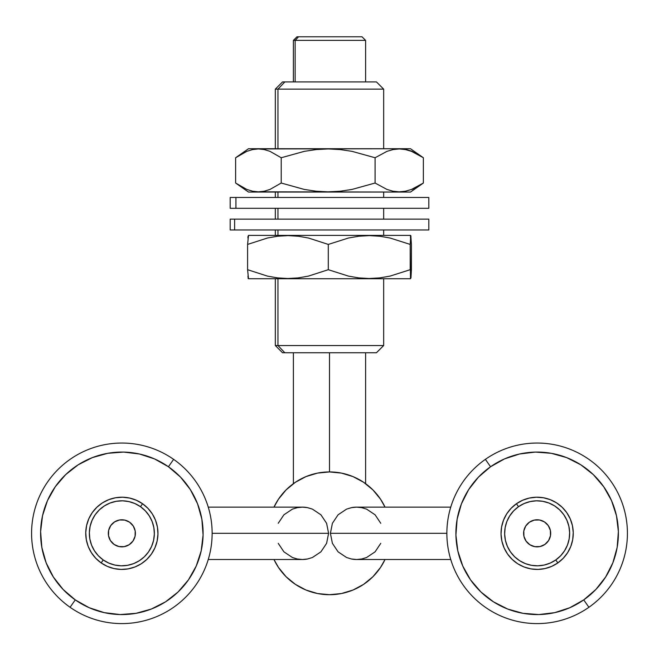 <?xml version="1.0" encoding="UTF-8"?>
<svg xmlns="http://www.w3.org/2000/svg" width="659" height="659" viewBox="0 0 659 659"><rect width="100%" height="100%" fill="white"/><g stroke="black" fill="none" stroke-linecap="round" stroke-linejoin="round"><path stroke-width="0.99" d="M374.172 81.914L284.828 81.914L277.958 89.138L383.67 89.138L277.958 89.138L277.958 148.728L277.958 89.138L284.828 81.914L282.554 81.914L275.33 89.138L277.958 89.138L275.33 89.138L275.33 148.728M277.958 345.538L275.33 345.538L277.958 345.538L277.958 278.724L277.958 345.538L383.67 345.538L277.958 345.538L284.828 352.754L277.958 345.538M275.33 278.724L275.33 345.538L282.554 352.754L284.828 352.754L282.703 352.754M360.424 36.78L298.576 36.78L295.141 40.388L365.613 40.388L295.141 40.388L295.141 81.914L295.141 40.388L298.576 36.78L297.003 36.78L293.387 40.388L295.141 40.388L293.387 40.388L293.387 81.914M277.958 235.395L277.958 229.975L277.958 235.395M277.958 219.142L277.958 208.31L277.958 219.142M277.958 197.478L277.958 192.057L277.958 197.478M365.613 81.914L365.613 40.388L361.997 36.78L297.102 36.78M374.172 352.754L284.828 352.754L376.446 352.754L383.67 345.538L383.67 278.724M383.67 148.728L383.67 89.138L376.446 81.914L282.703 81.914M129.617 522.225A13.542 13.542 0 0 0 110.761 525.553A13.542 13.542 0 0 0 114.089 544.416A13.542 13.542 0 0 1 110.761 525.553A13.542 13.542 0 0 1 129.617 522.225L133.275 526.039L135.194 530.965L135.079 536.245L132.953 541.08L129.131 544.738L124.213 546.657L118.925 546.542L114.089 544.416L110.432 540.594L108.521 535.676L108.636 530.388L110.761 525.553L114.575 521.895L119.501 519.984L124.782 520.099L129.617 522.225A13.542 13.542 0 0 1 132.953 541.08A13.542 13.542 0 0 1 114.089 544.416A13.542 13.542 0 0 0 132.953 541.08A13.542 13.542 0 0 0 129.617 522.225M142.558 503.731L140.491 506.689A32.497 32.497 0 0 1 148.481 551.954A32.497 32.497 0 0 1 103.216 559.944L101.148 562.901A36.113 36.113 0 0 0 151.438 554.021A36.113 36.113 0 0 0 142.558 503.731A36.113 36.113 0 0 1 151.438 554.021A36.113 36.113 0 0 1 101.148 562.901A36.113 36.113 0 0 1 92.268 512.611A36.113 36.113 0 0 1 142.558 503.731L136.388 500.263L129.666 498.064L122.632 497.216L115.58 497.759L108.76 499.662L102.442 502.866L96.881 507.241L92.268 512.611L88.8 518.781L86.601 525.511L85.752 532.538L86.296 539.597L88.199 546.418L91.403 552.728L95.777 558.297L101.148 562.901L107.318 566.378L114.048 568.577L121.075 569.425L128.134 568.882L134.955 566.971L141.265 563.774L146.833 559.4L151.438 554.021L154.914 547.851L157.114 541.13L157.962 534.095L157.419 527.043L155.508 520.223L152.311 513.905L147.937 508.344L142.558 503.731A36.113 36.113 0 0 0 92.268 512.611A36.113 36.113 0 0 0 101.148 562.901L103.216 559.944L108.776 563.066L114.831 565.051L121.157 565.809L127.508 565.323L133.645 563.61L139.321 560.727L144.337 556.789L148.481 551.954L151.603 546.402L153.588 540.347L154.346 534.021L153.86 527.67L152.147 521.533L149.263 515.849L145.326 510.84L140.491 506.689L134.938 503.567L128.884 501.59L122.558 500.824L116.206 501.31L110.069 503.031L104.386 505.914L99.377 509.844L95.225 514.679L92.103 520.239L90.126 526.294L89.36 532.62L89.846 538.971L91.568 545.108L94.451 550.784L98.38 555.801L103.216 559.944A32.497 32.497 0 0 1 95.225 514.679A32.497 32.497 0 0 1 140.491 506.689L142.558 503.731M173.622 459.356L168.44 466.753A81.255 81.255 0 0 1 188.425 579.904A81.255 81.255 0 0 1 75.266 599.888L70.093 607.285A90.283 90.283 0 0 0 195.822 585.085A90.283 90.283 0 0 0 173.622 459.356A90.283 90.283 0 0 1 195.822 585.085A90.283 90.283 0 0 1 70.093 607.285A90.283 90.283 0 0 1 47.893 481.556A90.283 90.283 0 0 1 173.622 459.356A90.283 90.283 0 0 0 47.893 481.556A90.283 90.283 0 0 0 70.093 607.285L75.266 599.888L63.173 589.517L53.338 576.987L46.138 562.786L41.838 547.448L40.619 531.566L42.522 515.75L47.473 500.609L55.29 486.729L65.653 474.637L78.182 464.801L92.392 457.601L107.73 453.301L123.612 452.082L139.42 453.985L154.56 458.936L168.44 466.753L180.533 477.116L190.377 489.645L197.576 503.855L201.868 519.193L203.087 535.075L201.184 550.883L196.234 566.023L188.425 579.904L178.054 591.996L165.524 601.84L151.323 609.04L135.985 613.331L120.103 614.55L104.287 612.648L89.146 607.697L75.266 599.888A81.255 81.255 0 0 1 55.29 486.729A81.255 81.255 0 0 1 168.44 466.753L173.622 459.356M197.576 503.855L201.868 519.193M151.323 609.04L135.985 613.331M46.138 562.786L41.838 547.448M92.392 457.601L107.73 453.301M329.5 471.926L329.5 352.754L329.5 471.926L317.523 473.104L306.007 476.597L295.397 482.273L286.088 489.909L278.452 499.209L273.971 507.133A61.394 61.394 0 0 1 385.029 507.133L380.548 499.209L372.912 489.909L363.603 482.273L352.993 476.597L341.477 473.104L329.5 471.926M385.029 559.499A61.394 61.394 0 0 1 273.971 559.499L278.452 567.424L286.088 576.732L295.397 584.36L306.007 590.036L317.523 593.528L329.5 594.706L341.477 593.528L352.993 590.036L363.603 584.36L372.912 576.732L380.548 567.424L385.029 559.499M278.452 567.424L286.088 576.732L295.397 584.36M363.603 584.36L372.912 576.732L380.548 567.424M380.548 499.209L372.912 489.909L363.603 482.273M295.397 482.273L286.088 489.909L278.452 499.209M326.6 523.295L328.594 533.32L326.6 543.337L320.925 551.83L312.432 557.506L307.522 558.997L302.415 559.499A26.179 26.179 0 0 0 307.522 558.997L312.432 557.506L320.925 551.83L326.6 543.337L328.594 533.32L326.6 523.295L320.925 514.803L326.6 523.295M312.432 509.127L320.925 514.803L312.432 509.127L307.522 507.644L312.432 509.127M208.252 507.133L302.415 507.133L307.522 507.644A26.179 26.179 0 0 0 302.415 507.133L307.522 507.644L302.415 507.133L297.308 507.644L292.398 509.127L283.905 514.803L278.23 523.295M212.132 533.32L328.594 533.32L212.132 533.32M208.252 559.499L302.415 559.499L307.522 558.997L302.415 559.499L297.308 558.997L292.398 557.506L283.905 551.83L278.23 543.337M412.114 189.463L423.375 183.029L423.375 157.748L410.499 148.728L258.419 148.942L264.21 149.552L269.943 151.323L281.212 157.748L304.376 151.331L316.254 149.552L328.33 148.942L340.283 149.577L352.046 151.356L375.086 157.748L387.006 151.331L393.11 149.552L399.329 148.942L405.474 149.577L411.529 151.356L423.375 157.748L412.114 151.323L406.372 149.552M236.49 183.647L248.501 192.057L258.69 192.057L252.578 191.217L246.796 189.421L235.625 183.029L235.625 157.748L246.796 151.356L252.578 149.56L258.419 148.942L264.21 149.552L269.943 151.323L281.212 157.748L281.212 183.029L269.943 189.463L264.21 191.225L258.419 191.835L252.578 191.217L246.796 189.421L235.625 183.029L235.625 157.748L246.796 151.356L252.578 149.56L258.69 148.728L248.773 148.728M409.972 148.728L248.501 148.728L236.49 157.139M409.972 192.057L248.773 192.057M423.375 183.029L411.463 189.454L405.351 191.234L399.14 191.835L392.986 191.209L386.94 189.43L375.086 183.029L375.086 157.748L387.006 151.331L393.11 149.552L399.329 148.942L405.474 149.577L411.529 151.356L423.375 157.748L423.375 183.029L411.463 189.454L405.351 191.234L399.14 191.835L392.986 191.209L386.94 189.43L375.086 183.029L351.922 189.454L340.044 191.234L327.968 191.835L316.007 191.209L304.252 189.43L281.212 183.029L281.212 157.748L304.376 151.331L316.254 149.552L328.33 148.942L340.283 149.577L352.046 151.356L375.086 157.748L375.086 183.029L351.922 189.454L340.044 191.234L327.968 191.835L316.007 191.209L304.252 189.43L281.212 183.029L269.943 189.463L264.21 191.225L258.419 191.835L410.499 192.057L423.375 183.029M428.679 197.478L230.189 197.478L230.189 208.31L235.93 208.31L235.93 197.478L230.321 197.478M428.679 208.31L230.321 208.31M428.811 197.478L235.93 197.478L235.93 208.31L428.811 208.31L428.811 197.478M428.276 219.142L230.189 219.142L230.189 229.975L234.62 229.975L234.62 219.142L230.724 219.142M428.276 229.975L230.724 229.975M428.811 219.142L234.62 219.142L234.62 229.975L428.811 229.975L428.811 219.142M410.499 237.99L410.491 235.395L248.501 235.395L247.595 244.423L267.505 237.998L277.711 236.219L288.098 235.617L298.379 236.243L308.486 238.023L328.297 244.423L348.504 237.998L358.867 236.219L369.411 235.617L379.839 236.243L390.095 238.023L410.203 244.423L410.804 235.617L411.405 244.423L411.405 269.696L410.491 278.724L410.203 244.423L410.203 269.696L389.988 276.121L379.625 277.9L369.089 278.51L358.661 277.876L348.397 276.096L328.297 269.696L328.297 244.423L348.504 237.998L358.867 236.219L369.411 235.617L379.839 236.243L390.095 238.023L410.203 244.423M248.039 236.219L247.891 237.99M410.961 236.235L410.491 235.395L411.405 244.423L411.405 269.696L410.961 277.892L410.499 276.129M410.491 235.395L248.509 235.395M410.491 278.724L248.501 278.724L410.491 278.724L410.961 277.892M247.595 244.423L267.505 237.998L277.711 236.219L288.098 235.617L298.379 236.243L308.486 238.023L328.297 244.423L328.297 269.696L308.379 276.121L298.173 277.9L287.785 278.51L277.505 277.876L267.397 276.096L247.595 269.696L247.595 244.423L247.595 269.696L248.509 278.724M247.891 276.129L248.501 278.724M248.039 277.9L248.196 278.51M410.203 269.696L389.988 276.121L379.625 277.9L369.089 278.51L358.661 277.876L348.397 276.096L328.297 269.696L308.379 276.121L298.173 277.9L287.785 278.51L277.505 277.876L267.397 276.096L247.595 269.696M544.911 544.416A13.542 13.542 0 0 0 548.239 525.553A13.542 13.542 0 0 0 529.383 522.225A13.542 13.542 0 0 1 548.239 525.553A13.542 13.542 0 0 1 544.911 544.416L540.075 546.542L534.787 546.657L529.869 544.738L526.047 541.08L523.921 536.245L523.806 530.965L525.725 526.039L529.383 522.225L534.218 520.099L539.499 519.984L544.425 521.895L548.239 525.553L550.364 530.388L550.479 535.676L548.568 540.594L544.911 544.416A13.542 13.542 0 0 1 526.047 541.08A13.542 13.542 0 0 1 529.383 522.225A13.542 13.542 0 0 0 526.047 541.08A13.542 13.542 0 0 0 544.911 544.416M557.852 562.901L555.784 559.944A32.497 32.497 0 0 1 510.519 551.954A32.497 32.497 0 0 1 518.509 506.689L516.442 503.731A36.113 36.113 0 0 0 507.562 554.021A36.113 36.113 0 0 0 557.852 562.901A36.113 36.113 0 0 1 507.562 554.021A36.113 36.113 0 0 1 516.442 503.731A36.113 36.113 0 0 1 566.732 512.611A36.113 36.113 0 0 1 557.852 562.901L563.223 558.297L567.597 552.728L570.801 546.418L572.704 539.597L573.248 532.538L572.399 525.511L570.2 518.781L566.732 512.611L562.119 507.241L556.558 502.866L550.24 499.662L543.42 497.759L536.368 497.216L529.334 498.064L522.612 500.263L516.442 503.731L511.063 508.344L506.689 513.905L503.492 520.223L501.581 527.043L501.038 534.095L501.886 541.13L504.086 547.851L507.562 554.021L512.167 559.4L517.735 563.774L524.045 566.971L530.866 568.882L537.925 569.425L544.952 568.577L551.682 566.378L557.852 562.901A36.113 36.113 0 0 0 566.732 512.611A36.113 36.113 0 0 0 516.442 503.731L518.509 506.689L513.674 510.84L509.736 515.849L506.853 521.533L505.14 527.67L504.654 534.021L505.412 540.347L507.397 546.402L510.519 551.954L514.663 556.789L519.679 560.727L525.355 563.61L531.492 565.323L537.843 565.809L544.169 565.051L550.224 563.066L555.784 559.944L560.62 555.801L564.549 550.784L567.432 545.108L569.154 538.971L569.64 532.62L568.874 526.294L566.897 520.239L563.774 514.679L559.623 509.844L554.614 505.914L548.931 503.031L542.794 501.31L536.442 500.824L530.116 501.59L524.062 503.567L518.509 506.689A32.497 32.497 0 0 1 563.774 514.679A32.497 32.497 0 0 1 555.784 559.944L557.852 562.901M588.907 607.285L583.734 599.888A81.255 81.255 0 0 1 470.575 579.904A81.255 81.255 0 0 1 490.56 466.753L485.378 459.356A90.283 90.283 0 0 0 463.178 585.085A90.283 90.283 0 0 0 588.907 607.285A90.283 90.283 0 0 1 463.178 585.085A90.283 90.283 0 0 1 485.378 459.356A90.283 90.283 0 0 1 611.107 481.556A90.283 90.283 0 0 1 588.907 607.285A90.283 90.283 0 0 0 611.107 481.556A90.283 90.283 0 0 0 485.378 459.356L490.56 466.753L504.44 458.936L519.58 453.985L535.388 452.082L551.27 453.301L566.608 457.601L580.818 464.801L593.347 474.637L603.71 486.729L611.527 500.609L616.478 515.75L618.381 531.566L617.162 547.448L612.862 562.786L605.662 576.987L595.827 589.517L583.734 599.888L569.854 607.697L554.713 612.648L538.897 614.55L523.015 613.331L507.677 609.04L493.476 601.84L480.946 591.996L470.575 579.904L462.766 566.023L457.816 550.883L455.913 535.075L457.132 519.193L461.424 503.855L468.623 489.645L478.467 477.116L490.56 466.753A81.255 81.255 0 0 1 603.71 486.729A81.255 81.255 0 0 1 583.734 599.888L588.907 607.285M538.897 614.55L523.015 613.331M455.913 535.075L457.132 519.193M535.388 452.082L551.27 453.301M618.381 531.566L617.162 547.448M332.4 543.337L330.406 533.32L332.4 523.295L338.075 514.803L346.568 509.127L351.478 507.644L356.585 507.133A26.179 26.179 0 0 0 351.478 507.644L346.568 509.127L338.075 514.803L332.4 523.295L330.406 533.32L332.4 543.337L338.075 551.83L332.4 543.337M346.568 557.506L338.075 551.83L346.568 557.506L351.478 558.997L346.568 557.506M450.748 559.499L356.585 559.499L351.478 558.997A26.179 26.179 0 0 0 356.585 559.499L351.478 558.997L356.585 559.499L361.692 558.997L366.602 557.506L375.095 551.83L380.77 543.337M446.868 533.32L330.406 533.32L446.868 533.32M450.748 507.133L356.585 507.133L351.478 507.644L356.585 507.133L361.692 507.644L366.602 509.127L375.095 514.803L380.77 523.295M275.33 192.057L275.33 197.478M275.33 208.31L275.33 219.142M275.33 229.975L275.33 235.395M383.67 192.057L383.67 197.478M383.67 208.31L383.67 219.142M383.67 229.975L383.67 235.395M293.387 352.754L293.387 483.673M365.613 352.754L365.613 483.673"/></g></svg>
